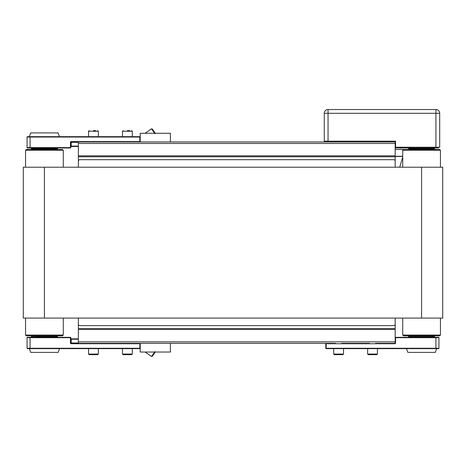 <?xml version="1.0" encoding="UTF-8"?>
<svg xmlns="http://www.w3.org/2000/svg" width="466" height="466" viewBox="0 0 466 466"><rect width="100%" height="100%" fill="white"/><g stroke="black" fill="none" stroke-linecap="round" stroke-linejoin="round"><path stroke-width="0.7" d="M170.393 141.955L140.219 141.955L140.219 133.282L170.393 133.282L170.393 141.955L395.18 141.955L395.174 161.079M327.668 141.198L327.668 141.955L139.841 141.955A0.379 0.379 0 0 0 140.219 141.577L139.841 141.955A0.379 0.379 0 0 0 140.219 141.577L140.219 137.051A0.379 0.379 0 0 0 139.841 136.672A0.379 0.379 0 0 1 140.12 136.794L140.219 136.724M78.37 161.079L78.364 155.836L395.18 155.836M30.086 136.672L30.086 137.051L27.069 137.051L27.069 147.611L27.069 137.051A0.379 0.379 0 0 1 27.447 136.672L139.841 136.672L139.841 141.577L71.199 141.577A0.751 0.751 0 0 0 70.448 142.334L70.448 147.611L70.82 147.611A0.379 0.379 0 0 1 70.448 147.99A0.379 0.379 0 0 0 70.82 147.611L70.82 142.334A0.379 0.379 0 0 1 71.199 141.955L78.364 141.955L78.364 155.836M395.18 324.237L395.18 329.479L78.364 329.479L78.364 324.237M395.18 329.479L395.18 342.982A0.379 0.379 0 0 1 394.801 343.355L375.567 343.355M78.364 329.479L78.364 343.355L326.159 343.355A0.379 0.379 0 0 0 325.781 343.733L326.159 343.355A0.379 0.379 0 0 0 325.781 343.733L325.781 348.259A0.379 0.379 0 0 0 326.159 348.638A0.379 0.379 0 0 1 325.781 348.259L325.781 343.355L140.219 343.355L140.219 343.733A0.379 0.379 0 0 0 139.841 343.355L78.364 343.355M369.532 343.355L341.619 343.355M335.59 343.355L326.159 343.355M138.373 343.355L130.41 343.355M124.381 343.355L121.737 343.355M99.107 343.355L96.468 343.355M90.433 343.355L87.794 343.355M88.546 348.638L139.841 348.638A0.379 0.379 0 0 0 140.219 348.259L139.841 348.638L30.086 348.638L88.546 348.638L88.546 354.067L89.152 354.673L97.749 354.673L98.355 354.067L88.546 354.067M95.716 354.673L93.45 354.673M122.494 354.067L123.094 354.673L131.697 354.673L132.297 354.067L122.494 354.067L122.494 348.638M129.659 354.673L127.399 354.673M98.355 136.672L88.546 136.672L88.546 131.243L98.355 131.243L98.355 136.672M95.716 130.637L93.45 130.637M97.749 130.637L98.355 131.243M132.297 136.672L122.494 136.672L122.494 131.243L132.297 131.243L132.297 136.672M129.659 130.637L127.399 130.637M131.697 130.637L132.297 131.243M367.645 354.067L367.645 348.638L377.454 348.638L377.454 354.067L367.645 354.067L368.251 354.673L376.848 354.673L377.454 354.067M374.81 354.673L370.284 354.673M333.703 354.067L333.703 348.638L343.506 348.638L343.506 354.067L333.703 354.067L334.303 354.673L342.906 354.673L343.506 354.067M338.601 354.673L336.341 354.673M333.703 348.638L326.159 348.638L325.781 348.259M326.159 348.638L438.553 348.638A0.379 0.379 0 0 0 438.931 348.259L438.931 337.699A0.379 0.379 0 0 0 438.553 337.32L395.552 337.32A0.379 0.379 0 0 0 395.18 337.699A0.379 0.379 0 0 1 395.552 337.32L395.552 337.699L435.914 337.699L435.914 337.32L438.553 337.32M436.665 348.638L435.291 352.407L407.867 352.407L406.492 348.638L377.454 348.638M367.645 348.638L343.506 348.638M395.18 337.699L395.552 337.699L395.552 342.982A0.751 0.751 0 0 1 394.801 343.733L394.801 343.355M406.492 348.638L435.914 348.638L435.914 348.259L326.159 348.259L326.159 343.733L394.801 343.733M433.368 336.568L408.606 336.568L433.368 336.568M70.82 146.103L71.199 146.481L78.364 146.481L71.199 146.481A0.379 0.379 0 0 0 70.82 146.86L70.82 142.334L70.82 146.103L70.82 142.334L71.199 141.955L139.841 141.955M57.394 148.741L31.449 148.741L57.621 148.52L31.222 148.52L31.222 147.99L30.086 147.99L30.086 147.611L27.069 147.611A0.379 0.379 0 0 0 27.447 147.99L70.448 147.99L70.448 147.611L30.086 147.611L30.086 137.051L140.219 137.051M30.086 147.99L27.447 147.99M31.222 147.99L57.621 147.99L57.621 148.52M59.508 136.672L58.133 132.903L30.709 132.903L29.335 136.672M70.82 338.456L70.82 339.207L70.82 338.456A0.379 0.379 0 0 0 71.199 338.829L78.364 338.829M78.364 342.982L71.199 342.982L71.199 343.355A0.379 0.379 0 0 1 70.82 342.982L70.82 337.699A0.379 0.379 0 0 0 70.448 337.32L70.82 337.699L70.82 342.982L70.82 339.207L70.82 342.982L71.199 342.982L71.199 338.829M139.841 343.355L140.219 343.733L140.219 352.034L170.393 352.034L170.393 343.355M70.448 337.32L30.086 337.32L30.086 337.699L70.448 337.699L70.448 342.982A0.751 0.751 0 0 0 71.199 343.733L139.841 343.733L139.841 348.259L30.086 348.259L30.086 348.638L27.447 348.638A0.379 0.379 0 0 1 27.069 348.259A0.379 0.379 0 0 0 27.447 348.638A0.379 0.379 0 0 1 27.069 348.259L27.069 337.699A0.379 0.379 0 0 1 27.447 337.32L57.621 337.32L57.394 336.568L36.424 336.568M30.086 337.32L27.447 337.32A0.379 0.379 0 0 0 27.069 337.699L30.086 337.699L30.086 348.259L27.069 348.259M29.335 348.638L30.709 352.407L58.133 352.407L59.508 348.638M37.152 336.568L57.394 336.568M154.613 352.034L151.497 356.478L145.142 352.034M151.497 356.478L152.3 356.339L155.102 352.343L154.957 351.539M145.142 133.282L151.497 128.832L154.613 133.282M151.497 128.832L152.3 128.971L155.102 132.967L154.957 133.771M415.165 336.568L415.165 335.811M414.792 149.499L414.792 148.741M402.723 335.06L403.474 335.811L439.683 335.811L440.44 335.06L402.723 335.06L402.723 318.086M440.44 150.25L439.683 149.499L403.474 149.499L402.723 150.25L440.44 150.25L440.44 167.224M63.277 150.25L62.526 149.499L26.317 149.499L25.56 150.25L63.277 150.25L63.277 167.224M25.56 335.06L26.317 335.811L62.526 335.811L63.277 335.06L25.56 335.06L25.56 318.086M395.18 318.086L395.18 324.12A1.509 1.509 0 0 1 393.671 325.629L79.872 325.629A1.509 1.509 0 0 1 78.364 324.12L78.364 318.086M78.364 167.224L78.364 161.189A1.509 1.509 0 0 1 79.872 159.681L393.671 159.681A1.509 1.509 0 0 1 395.18 161.189L395.18 167.224M421.579 318.086L442.7 318.086L442.7 167.224L23.3 167.224L23.3 318.086L421.579 318.086L421.579 167.224M434.778 147.99L434.778 148.293L408.379 148.293L408.833 148.741L434.329 148.741L410.791 148.741M436.287 147.233L436.287 147.99L438.553 147.99L438.553 147.233M395.18 141.955L395.18 147.99L436.287 147.99M325.402 141.198L325.402 141.955M324.272 141.955L324.272 141.198L395.552 141.198L395.552 147.233L439.683 147.233L439.683 113.29A3.769 3.769 0 0 0 435.914 109.522L435.914 113.29L439.683 113.29A3.769 3.769 0 0 0 435.914 109.522L328.047 109.522A3.769 3.769 0 0 0 324.272 113.29L324.272 141.198L324.272 113.29L328.047 113.29L328.047 109.522L435.914 109.522M395.18 149.499L403.474 149.499M402.723 156.285L395.18 156.285M402.723 156.454L395.18 156.454M402.723 156.39L401.785 156.384L402.723 156.36M402.723 157.1L399.694 167.224M395.18 156.774L78.364 156.774M395.18 143.464L78.364 143.464M395.18 328.536L78.364 328.536M395.18 341.846L78.364 341.846M395.18 342.982L395.552 342.982M438.931 348.259L435.914 348.259L435.914 337.699L438.931 337.699M408.606 336.568L434.551 336.568M71.199 141.577L71.199 141.955M70.82 142.334L70.448 142.334M78.364 146.103L71.199 146.103L71.199 142.334L78.364 142.334M78.364 339.207L70.82 339.207M70.448 342.982L70.82 342.982M71.199 343.355L71.199 343.733M31.449 336.568L57.621 336.796M44.421 167.224L44.421 318.086M328.047 141.198L328.047 113.29L435.914 113.29L435.914 147.233M98.355 354.067L98.355 348.638M132.297 354.067L132.297 348.638M88.546 131.243L89.152 130.637M122.494 131.243L123.094 130.637M408.379 336.796L408.379 337.32M434.778 336.796L434.778 337.32M31.222 336.796L31.222 337.32M427.992 336.568L427.992 335.811M428.37 149.499L428.37 148.741M440.44 335.06L440.44 318.086M402.723 167.224L402.723 150.25M50.835 336.568L50.835 335.811M38.008 336.568L38.008 335.811M38.008 148.741L38.008 149.499M50.835 148.741L50.835 149.499M25.56 150.25L25.56 167.224M63.277 318.086L63.277 335.06M408.379 147.99L408.379 148.293M434.778 148.293L434.329 148.741"/></g></svg>
